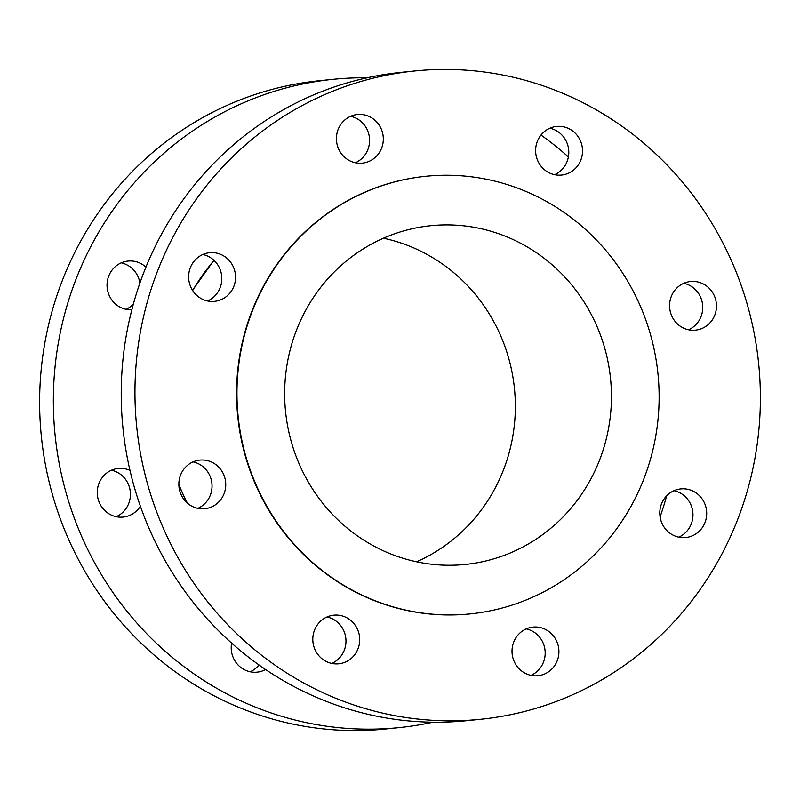 <?xml version="1.0" encoding="UTF-8"?>
<svg xmlns="http://www.w3.org/2000/svg" width="800" height="800" viewBox="0 0 800 800"><rect width="100%" height="100%" fill="white"/><g stroke="black" fill="none" stroke-linecap="round" stroke-linejoin="round"><path stroke-width="1.2" d="M235.51 278.43A24.44 23.44 -95.8 0 1 214.58 301.34A24.44 23.44 -95.8 0 1 188.66 275.62A24.44 23.44 -95.8 0 1 209.6 252.72A24.44 23.44 -95.8 0 1 235.51 278.43M202.85 254.5A24.44 23.44 -95.8 0 1 221.79 279.83A24.44 23.44 -95.8 0 1 207.6 300.96M225.73 485.81A24.44 23.44 -95.8 0 1 204.8 508.72A24.44 23.44 -95.8 0 1 178.88 483.01A24.44 23.44 -95.8 0 1 199.82 460.1A24.44 23.44 -95.8 0 1 225.73 485.81M193.07 461.88A24.44 23.44 -95.8 0 1 212.01 487.22A24.44 23.44 -95.8 0 1 197.82 508.35M359.68 640.9A24.44 23.44 -95.8 0 1 338.74 663.8A24.44 23.44 -95.8 0 1 312.83 638.09A24.44 23.44 -95.8 0 1 333.77 615.18A24.44 23.44 -95.8 0 1 359.68 640.9M327.01 616.96A24.44 23.44 -95.8 0 1 345.95 642.3A24.44 23.44 -95.8 0 1 331.77 663.43M558.89 652.83A24.44 23.44 -95.8 0 1 537.95 675.73A24.44 23.44 -95.8 0 1 512.04 650.02A24.44 23.44 -95.8 0 1 532.98 627.11A24.44 23.44 -95.8 0 1 558.89 652.83M526.22 628.89A24.44 23.44 -95.8 0 1 545.16 654.23A24.44 23.44 -95.8 0 1 530.98 675.36M706.67 514.62A24.44 23.44 -95.8 0 1 685.73 537.53A24.44 23.44 -95.8 0 1 659.82 511.81A24.44 23.44 -95.8 0 1 680.75 488.91A24.44 23.44 -95.8 0 1 706.67 514.62M674 490.69A24.44 23.44 -95.8 0 1 692.94 516.03A24.44 23.44 -95.8 0 1 678.76 537.15M716.45 307.24A24.44 23.44 -95.8 0 1 695.51 330.14A24.44 23.44 -95.8 0 1 669.6 304.43A24.44 23.44 -95.8 0 1 690.53 281.52A24.44 23.44 -95.8 0 1 716.45 307.24M683.78 283.3A24.44 23.44 -95.8 0 1 702.72 308.64A24.44 23.44 -95.8 0 1 688.54 329.77M582.5 152.15A24.44 23.44 -95.8 0 1 561.56 175.06A24.44 23.44 -95.8 0 1 535.65 149.35A24.44 23.44 -95.8 0 1 556.59 126.44A24.44 23.44 -95.8 0 1 582.5 152.15M549.83 128.22A24.44 23.44 -95.8 0 1 568.77 153.56A24.44 23.44 -95.8 0 1 554.59 174.69M383.29 140.22A24.44 23.44 -95.8 0 1 362.35 163.13A24.44 23.44 -95.8 0 1 336.44 137.42A24.44 23.44 -95.8 0 1 357.38 114.51A24.44 23.44 -95.8 0 1 383.29 140.22M350.62 116.29A24.44 23.44 -95.8 0 1 369.56 141.63A24.44 23.44 -95.8 0 1 355.38 162.75M470.25 613.89A219.93 210.99 -95.8 0 1 470.06 613.91A219.93 210.99 -95.8 0 1 236.84 382.49A219.93 210.99 -95.8 0 1 425.27 176.33A219.93 210.99 -95.8 0 1 425.46 176.31M658.87 407.71A219.93 210.99 -95.8 0 1 470.44 613.87A219.93 210.99 -95.8 0 1 237.22 382.46A219.93 210.99 -95.8 0 1 425.66 176.29A219.93 210.99 -95.8 0 1 658.87 407.71M480.84 719.26L467.11 720.66A325.83 312.57 -95.8 0 1 121.6 377.82A325.83 312.57 -95.8 0 1 400.77 72.39L414.49 70.99A325.83 312.57 -95.8 0 1 760 413.83A325.83 312.57 -95.8 0 1 480.84 719.26A325.83 312.57 -95.8 0 1 135.33 376.41A325.83 312.57 -95.8 0 1 414.49 70.99M259.01 664.96A24.44 23.44 -95.8 0 1 250.17 671.78M265.62 669.53A24.44 23.44 -95.8 0 1 257.14 672.15A24.44 23.44 -95.8 0 1 231.23 646.44A24.44 23.44 -95.8 0 1 231.61 643.08M111.46 470.23A24.44 23.44 -95.8 0 1 130.4 495.57A24.44 23.44 -95.8 0 1 116.22 516.7M140.39 506.21A24.44 23.44 -95.8 0 1 123.19 517.07A24.44 23.44 -95.8 0 1 97.28 491.36A24.44 23.44 -95.8 0 1 118.22 468.45A24.44 23.44 -95.8 0 1 129.99 470.41M133.31 304.23A24.44 23.44 -95.8 0 1 126 309.31M131.83 309.77A24.44 23.44 -95.8 0 1 107.06 283.97A24.44 23.44 -95.8 0 1 128 261.07A24.44 23.44 -95.8 0 1 145.93 267.13M383.44 238.21A170.24 163.32 -95.8 0 1 515.15 414.69A170.24 163.32 -95.8 0 1 416.56 561.79M611.24 404.86A170.24 163.32 -95.8 0 1 465.38 564.44A170.24 163.32 -95.8 0 1 284.85 385.31A170.24 163.32 -95.8 0 1 430.71 225.72A170.24 163.32 -95.8 0 1 611.24 404.86M432.97 722.2A325.83 312.57 -95.8 0 1 399.23 727.61A325.83 312.57 -95.8 0 1 53.73 384.77A325.83 312.57 -95.8 0 1 332.89 79.34A325.83 312.57 -95.8 0 1 367.03 77.8M540.99 135.04A325.83 312.57 -95.8 0 1 568.39 156.92M399.23 727.61L385.51 729.01A325.83 312.57 -95.8 0 1 40 386.17A325.83 312.57 -95.8 0 1 319.16 80.74L332.89 79.34M666.69 495.77A325.83 312.57 -95.8 0 1 660.09 516.93M121.24 262.85A24.44 23.44 -95.8 0 1 139.91 283.07M214.03 260.39A214.5 205.78 84.2 0 0 192.66 290.55M178.86 484.39A214.5 205.78 84.2 0 0 187.41 503.15M192.53 290.34L213.91 260.28M178.88 485.26L186.82 502.62"/></g></svg>
